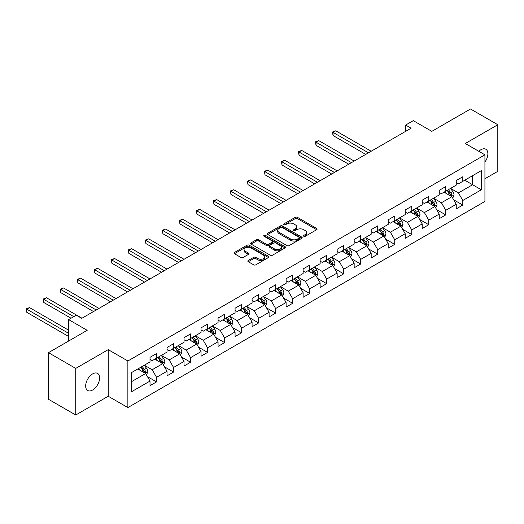 <?xml version="1.0" encoding="UTF-8"?>
<svg xmlns="http://www.w3.org/2000/svg" width="524" height="524" viewBox="0 0 524 524"><rect width="100%" height="100%" fill="white"/><g stroke="black" fill="none" stroke-linecap="round" stroke-linejoin="round"><path stroke-width="0.79" d="M303.809 236.265A1.061 0.609 0 0 0 305.309 236.265L316.686 229.695A1.513 0.871 0 0 0 317.125 229.08A1.513 0.871 0 0 0 316.686 228.464L297.416 217.336A1.513 0.871 0 0 0 295.274 217.336L283.903 223.905A1.061 0.609 0 0 0 283.589 224.338A1.061 0.609 0 0 0 283.903 224.77A1.061 0.609 0 0 0 285.397 224.77L286.87 223.918A4.847 2.797 0 0 1 293.722 223.918L295.326 224.848A4.847 2.797 0 0 1 296.748 226.827A4.847 2.797 0 0 1 295.326 228.805L293.859 229.65A1.061 0.609 0 0 0 293.545 230.082A1.061 0.609 0 0 0 293.859 230.514A1.061 0.609 0 0 0 295.353 230.514L296.826 229.669A4.847 2.797 0 0 1 303.678 229.669L305.282 230.593A4.847 2.797 0 0 1 306.704 232.571A4.847 2.797 0 0 1 305.282 234.549L303.809 235.4A1.061 0.609 0 0 0 303.501 235.833A1.061 0.609 0 0 0 303.809 236.265L303.809 235.4M92.637 390.007A9.871 5.699 120 0 0 99.088 381.308A9.871 5.699 120 0 0 97.575 373.402A9.871 5.699 120 0 0 92.637 373.887A9.871 5.699 120 0 0 86.191 382.586A9.871 5.699 120 0 0 87.705 390.498A9.871 5.699 120 0 0 92.637 390.007M484.929 162.04A9.871 5.699 120 0 0 485.833 149.242A9.871 5.699 120 0 0 480.894 149.733A9.871 5.699 120 0 0 478.812 151.298M248.278 260.474A1.513 0.871 0 0 0 247.839 261.096A1.513 0.871 0 0 0 248.278 261.712L253.688 264.836A1.513 0.871 0 0 0 255.823 264.836L268.458 257.539A1.513 0.871 0 0 0 268.904 256.924A1.513 0.871 0 0 0 268.458 256.308L249.188 245.18A1.513 0.871 0 0 0 247.046 245.18L234.418 252.476A1.513 0.871 0 0 0 233.973 253.092A1.513 0.871 0 0 0 234.418 253.708L240.948 257.481A1.513 0.871 0 0 0 243.09 257.481L248.494 254.356A1.513 0.871 0 0 0 248.939 253.74A1.513 0.871 0 0 0 248.494 253.125L245.258 251.251A4.048 2.338 0 0 1 244.066 249.601A4.048 2.338 0 0 1 246.568 247.439A4.048 2.338 0 0 1 250.983 247.944L263.67 255.273A4.048 2.338 0 0 1 264.856 256.924A4.048 2.338 0 0 1 262.354 259.085A4.048 2.338 0 0 1 257.939 258.574L255.823 257.356A1.513 0.871 0 0 0 253.688 257.356L248.278 260.474L248.278 261.712M484.929 178.763L497.8 171.328L497.8 124.732L470.532 108.992L431.815 131.347L413.279 120.644L405.642 125.053L411.098 128.197L81.731 318.356L76.281 315.206L68.644 319.614L68.644 341.019M75.738 368.411L75.738 415.008L108.232 396.242L108.232 349.646L75.738 368.411L48.47 352.672L87.187 330.317L68.644 319.614M108.232 349.646L127.869 360.984L484.929 154.835L484.929 201.426L127.869 407.574L127.869 360.984M497.8 124.732L465.299 143.497L484.929 154.835M286.975 245.612A1.513 0.871 0 0 0 289.117 245.612L301.752 238.322A1.513 0.871 0 0 0 302.197 237.7A1.513 0.871 0 0 0 301.752 237.084L282.482 225.962A1.513 0.871 0 0 0 280.34 225.962L267.712 233.252A1.513 0.871 0 0 0 267.266 233.868A1.513 0.871 0 0 0 267.712 234.49L286.975 245.612M264.437 236.494A1.061 0.609 0 0 1 265.517 236.645L265.517 235.387L285.102 246.693A1.513 0.871 0 0 1 285.547 247.315A1.513 0.871 0 0 1 285.102 247.931L272.473 255.221A1.513 0.871 0 0 1 270.332 255.221L251.062 244.099L251.062 242.861A1.513 0.871 0 0 0 250.616 243.483A1.513 0.871 0 0 0 251.062 244.099M251.062 242.861L256.472 239.743A1.513 0.871 0 0 1 258.607 239.743L266.421 244.256A1.513 0.871 0 0 0 268.563 244.256L272.153 242.18A1.513 0.871 0 0 0 272.598 241.564A1.513 0.871 0 0 0 272.153 240.948L264.017 236.252A1.061 0.609 0 0 1 263.703 235.82A1.061 0.609 0 0 1 264.358 235.25A1.061 0.609 0 0 1 265.517 235.387M75.738 415.008L48.47 399.268L48.47 352.672M147.441 376.632L156.552 381.885L156.552 377.293L167.018 371.247L167.018 375.839L173.562 372.066L173.562 367.468L184.035 361.422L184.035 366.021L190.579 362.241L190.579 357.643L201.046 351.597L201.046 356.196L207.589 352.416L207.589 347.825L218.063 341.779L218.063 346.377L224.606 342.598L224.606 338L235.073 331.954L235.073 336.552L241.616 332.773L241.616 328.175L252.083 322.129L252.083 326.727L258.633 322.948L258.633 318.356L269.1 312.311L269.1 316.909L275.644 313.129L275.644 308.531L286.111 302.486L286.111 307.084L292.654 303.304L292.654 298.706L303.127 292.667L303.127 297.259L309.671 293.486L309.671 288.888L320.138 282.842L320.138 287.44L326.681 283.661L326.681 279.063L337.155 273.017L337.155 277.615L343.698 273.836L343.698 269.244L354.165 263.199L354.165 267.79L360.709 264.017L360.709 259.419L371.182 253.374L371.182 257.972L377.725 254.192L377.725 249.594L388.192 243.549L388.192 248.147L394.736 244.367L394.736 239.776L405.209 233.73L405.209 238.328L411.753 234.549L411.753 229.951L422.22 223.905L422.22 228.503L428.763 224.724L428.763 220.126L439.236 214.08L439.236 218.678L445.78 214.899L445.78 210.307L456.247 204.262L456.247 208.86L462.79 205.081L462.79 200.482L481.333 189.78L481.333 170.634L472.609 175.671L472.609 184.743L481.333 189.78M156.552 381.885L150.008 385.664L150.008 381.066L131.465 391.775L131.465 372.63L150.008 361.927L150.008 357.329L156.552 353.549L156.552 358.147L167.018 352.102L167.018 347.51L173.562 343.731L173.562 348.322L184.035 342.283L184.035 337.685L190.579 333.906L190.579 338.504L201.046 332.458L201.046 327.86L207.589 324.081L207.589 328.679L218.063 322.633L218.063 318.042L224.606 314.262L224.606 318.861L235.073 312.815L235.073 308.217L241.616 304.437L241.616 309.036L252.083 302.99L252.083 298.392L258.633 294.619L258.633 299.211L269.1 293.165L269.1 288.573L275.644 284.794L275.644 289.392L286.111 283.346L286.111 278.748L292.654 274.969L292.654 279.567L303.127 273.521L303.127 268.923L309.671 265.151L309.671 269.742L320.138 263.703L320.138 259.105L326.681 255.326L326.681 259.924L337.155 253.878L337.155 249.28L343.698 245.501L343.698 250.099L354.165 244.053L354.165 239.455L360.709 235.682L360.709 240.274L371.182 234.235L371.182 229.636L377.725 225.857L377.725 230.455L388.192 224.41L388.192 219.811L394.736 216.032L394.736 220.63L405.209 214.585L405.209 209.993L411.753 206.214L411.753 210.812L422.22 204.766L422.22 200.168L428.763 196.389L428.763 200.987L439.236 194.941L439.236 190.343L445.78 186.57L445.78 191.162L456.247 185.116L456.247 180.525L462.79 176.745L462.79 181.343L481.333 170.634M154.803 359.156L162.656 363.689L152.189 369.734L144.336 365.202M150.008 359.405L152.189 360.669L156.552 358.147M152.189 369.734L156.552 377.293M162.656 363.689L167.018 371.247M171.82 349.331L179.673 353.864L169.2 359.909L161.346 355.377M167.018 349.587L169.2 350.844L173.562 348.322M169.2 359.909L173.562 367.468M179.673 353.864L184.035 361.422M188.83 339.513L196.683 344.045L186.217 350.091L178.363 345.558M184.035 339.762L186.217 341.019L190.579 338.504M186.217 350.091L190.579 357.643M196.683 344.045L201.046 351.597M205.847 329.688L213.7 334.22L203.227 340.266L195.373 335.733M201.046 329.937L203.227 331.201L207.589 328.679M203.227 340.266L207.589 347.825M213.7 334.22L218.063 341.779M222.857 319.863L230.711 324.402L220.244 330.441L212.39 325.908M218.063 320.118L220.244 321.376L224.606 318.861M220.244 330.441L224.606 338M230.711 324.402L235.073 331.954M239.874 310.044L247.721 314.577L237.254 320.623L229.401 316.09M235.073 310.293L237.254 311.551L241.616 309.036M237.254 320.623L241.616 328.175M247.721 314.577L252.083 322.129M256.884 300.219L264.738 304.752L254.264 310.798L246.418 306.265M252.083 300.475L254.264 301.732L258.633 299.211M254.264 310.798L258.633 318.356M264.738 304.752L269.1 312.311M273.901 290.394L281.748 294.933L271.281 300.973L263.428 296.44M269.1 290.65L271.281 291.907L275.644 289.392M271.281 300.973L275.644 308.531M281.748 294.933L286.111 302.486M290.912 280.576L298.765 285.108L288.292 291.154L280.445 286.621M286.111 280.825L288.292 282.089L292.654 279.567M288.292 291.154L292.654 298.706M298.765 285.108L303.127 292.667M307.922 270.751L315.776 275.283L305.309 281.329L297.455 276.796M303.127 271.006L305.309 272.264L309.671 269.742M305.309 281.329L309.671 288.888M315.776 275.283L320.138 282.842M324.939 260.932L332.792 265.465L322.319 271.511L314.472 266.971M320.138 261.181L322.319 262.439L326.681 259.924M322.319 271.511L326.681 279.063M332.792 265.465L337.155 273.017M341.949 251.107L349.803 255.64L339.336 261.686L331.482 257.153M337.155 251.356L339.336 252.62L343.698 250.099M339.336 261.686L343.698 269.244M349.803 255.64L354.165 263.199M358.966 241.282L366.82 245.815L356.346 251.861L348.493 247.328M354.165 241.538L356.346 242.795L360.709 240.274M356.346 251.861L360.709 259.419M366.82 245.815L371.182 253.374M375.977 231.464L383.83 235.997L373.363 242.042L365.51 237.51M371.182 231.713L373.363 232.97L377.725 230.455M373.363 242.042L377.725 249.594M383.83 235.997L388.192 243.549M392.993 221.639L400.847 226.172L390.373 232.217L382.52 227.685M388.192 221.888L390.373 223.152L394.736 220.63M390.373 232.217L394.736 239.776M400.847 226.172L405.209 233.73M410.004 211.814L417.857 216.353L407.39 222.392L399.537 217.86M405.209 212.069L407.39 213.327L411.753 210.812M407.39 222.392L411.753 229.951M417.857 216.353L422.22 223.905M427.021 201.995L434.874 206.528L424.401 212.574L416.547 208.041M422.22 202.244L424.401 203.502L428.763 200.987M424.401 212.574L428.763 220.126M434.874 206.528L439.236 214.08M444.031 192.17L451.885 196.703L441.418 202.749L433.564 198.216M439.236 192.426L441.418 193.684L445.78 191.162M441.418 202.749L445.78 210.307M451.885 196.703L456.247 204.262M464.755 180.21L472.609 184.743L458.428 192.924L450.575 188.391M456.247 182.601L458.428 183.858L462.79 181.343M458.428 192.924L462.79 200.482M108.232 396.242L127.869 407.574M405.642 125.053L405.642 131.347M131.465 381.695L145.646 373.514L137.792 368.981M145.646 373.514L150.008 381.066M453.686 199.821L462.79 205.081M436.669 209.646L445.78 214.899M419.659 219.464L428.763 224.724M402.642 229.289L411.753 234.549M385.631 239.114L394.736 244.367M368.621 248.933L377.725 254.192M351.604 258.758L360.709 264.017M334.594 268.583L343.698 273.836M317.577 278.401L326.681 283.661M300.566 288.226L309.671 293.486M283.55 298.051L292.654 303.304M266.539 307.87L275.644 313.129M249.522 317.695L258.633 322.948M232.512 327.513L241.616 332.773M215.495 337.338L224.606 342.598M198.485 347.163L207.589 352.416M181.468 356.982L190.579 362.241M164.457 366.807L173.562 372.066M304.234 236.416L305.282 235.807A4.847 2.797 0 0 0 306.704 233.828L306.704 232.571M296.748 226.827L296.748 228.084A4.847 2.797 0 0 1 295.326 230.062L294.278 230.665M316.666 229.709L297.416 218.6A1.513 0.871 0 0 0 295.274 218.6L284.322 224.92M301.732 238.335L282.482 227.219A1.513 0.871 0 0 0 280.34 227.219L267.731 234.497M299.073 238.132A1.061 0.609 0 0 0 299.387 237.7A1.061 0.609 0 0 0 299.073 237.267L282.161 227.501A1.061 0.609 0 0 0 280.661 227.501L279.109 228.399A4.847 2.797 0 0 0 277.694 230.377A4.847 2.797 0 0 0 279.109 232.355L290.669 239.029A4.847 2.797 0 0 0 297.521 239.029L299.073 238.132L299.073 239.396A1.061 0.609 0 0 0 299.387 238.964L299.387 237.7M277.694 230.377L277.694 231.634A4.847 2.797 0 0 0 279.109 233.612L279.109 232.355M299.073 239.396L297.521 240.293A4.847 2.797 0 0 1 290.669 240.293L279.109 233.612M251.081 244.112L256.472 241.001L256.472 239.743M272.598 241.564L272.598 242.822A1.513 0.871 0 0 1 272.153 243.444L268.563 245.514A1.513 0.871 0 0 1 266.421 245.514L258.607 241.001A1.513 0.871 0 0 0 256.472 241.001M265.517 236.645L285.082 247.944M274.537 248.933A4.048 2.338 0 0 0 278.945 249.444A4.048 2.338 0 0 0 281.447 247.282A4.048 2.338 0 0 0 280.261 245.632L275.794 243.051A1.513 0.871 0 0 0 273.652 243.051L270.063 245.121A1.513 0.871 0 0 0 269.618 245.736A1.513 0.871 0 0 0 270.063 246.352L274.537 248.933L274.537 250.197A4.048 2.338 0 0 0 278.945 250.701A4.048 2.338 0 0 0 281.447 248.54L281.447 247.282M269.618 245.736L269.618 246.994A1.513 0.871 0 0 0 270.063 247.616L270.063 246.352M274.537 250.197L270.063 247.616M264.856 256.924L264.856 258.181A4.048 2.338 0 0 1 262.354 260.343A4.048 2.338 0 0 1 257.939 259.839L255.823 258.614A1.513 0.871 0 0 0 253.688 258.614L248.297 261.725M244.066 249.601L244.066 250.858A4.048 2.338 0 0 0 245.258 252.509L245.258 251.251M248.474 254.369L245.258 252.509M268.458 256.308L268.458 257.539L249.188 246.437A1.513 0.871 0 0 0 247.046 246.437L234.438 253.721L234.418 252.476M452.749 198.196L454.046 194.928A4.087 2.358 -120 0 0 452.743 191.45L450.489 188.444M446.566 193.631L445.033 191.594M371.182 151.246L335.766 130.797L333.041 132.375L333.041 135.52L365.726 154.39M451.256 196.343L451.839 195.105A4.087 2.358 -120 0 0 450.666 192.642L448.42 189.642M447.391 190.232L449.893 193.566A2.083 1.205 60 0 1 450.267 194.194L451.839 195.105M447.11 190.395L449.356 193.402A4.087 2.358 60 0 1 450.529 195.858M333.041 135.52L332.445 132.028L368.451 152.818M332.445 132.028L335.766 130.797M435.732 208.021L437.029 204.753A4.087 2.358 -120 0 0 435.726 201.268L433.472 198.268M429.549 203.456L428.023 201.412M354.165 161.065L318.756 140.622L316.031 142.194L316.031 145.345L348.715 164.215M434.239 206.161L434.822 204.923A4.087 2.358 -120 0 0 433.656 202.467L431.403 199.461M430.381 200.057L432.876 203.391A2.083 1.205 60 0 1 433.256 204.019L434.822 204.923M430.093 200.22L432.346 203.22A4.087 2.358 60 0 1 433.518 205.683M316.031 145.345L315.428 141.847L351.44 162.643M315.428 141.847L318.756 140.622M418.722 217.84L420.019 214.571A4.087 2.358 -120 0 0 418.715 211.093L416.462 208.087M412.539 213.281L411.006 211.238M337.155 170.889L301.739 150.447L299.014 152.019L299.014 155.169L331.699 174.04M417.228 215.986L417.811 214.748A4.087 2.358 -120 0 0 416.639 212.292L414.392 209.286M413.364 209.875L415.866 213.209A2.083 1.205 60 0 1 416.239 213.844L417.811 214.748M413.082 210.039L415.336 213.045A4.087 2.358 60 0 1 416.501 215.502M299.014 155.169L298.418 151.672L334.43 172.462M298.418 151.672L301.739 150.447M401.705 227.665L403.002 224.396A4.087 2.358 -120 0 0 401.698 220.918L399.452 217.912M395.522 223.1L393.996 221.062M320.138 180.714L284.728 160.265L282.004 161.844L282.004 164.988L314.688 183.858M400.212 225.805L400.795 224.573A4.087 2.358 -120 0 0 399.629 222.111L397.375 219.111M396.354 219.7L398.849 223.034A2.083 1.205 60 0 1 399.229 223.663L400.795 224.573M396.065 219.864L398.319 222.87A4.087 2.358 60 0 1 399.491 225.327M282.004 164.988L281.401 161.497L317.413 182.287M281.401 161.497L284.728 160.265M384.695 237.49L385.991 234.221A4.087 2.358 -120 0 0 384.688 230.737L382.435 227.737M378.511 232.925L376.985 230.881M303.127 190.533L267.712 170.09L264.987 171.662L264.987 174.813L297.671 193.684M383.201 235.63L383.784 234.392A4.087 2.358 -120 0 0 382.612 231.936L380.365 228.929M379.337 229.519L381.839 232.853A2.083 1.205 60 0 1 382.212 233.488L383.784 234.392M379.055 229.689L381.308 232.689A4.087 2.358 60 0 1 382.474 235.152M264.987 174.813L264.391 171.315L300.403 192.105M264.391 171.315L267.712 170.09M367.678 247.308L368.975 244.04A4.087 2.358 -120 0 0 367.671 240.562L365.425 237.555M361.501 242.743L359.968 240.706M286.111 200.358L250.701 179.909L247.976 181.487L247.976 184.631L280.661 203.502M366.184 245.455L366.774 244.217A4.087 2.358 -120 0 0 365.601 241.761L363.348 238.754M362.326 239.344L364.822 242.678A2.083 1.205 60 0 1 365.202 243.313L366.774 244.217M362.038 239.507L364.291 242.514A4.087 2.358 60 0 1 365.464 244.97M247.976 184.631L247.374 181.14L283.386 201.93M247.374 181.14L250.701 179.909M350.667 257.133L351.964 253.865A4.087 2.358 -120 0 0 350.661 250.387L348.408 247.38M344.484 252.568L342.958 250.531M269.1 210.176L233.691 189.734L230.96 191.306L230.96 194.456L263.644 213.327M349.174 255.273L349.757 254.042A4.087 2.358 -120 0 0 348.584 251.579L346.338 248.579M345.309 249.169L347.812 252.502A2.083 1.205 60 0 1 348.185 253.131L349.757 254.042M345.028 249.332L347.281 252.339A4.087 2.358 60 0 1 348.447 254.795M230.96 194.456L230.363 190.965L266.375 211.755M230.363 190.965L233.691 189.734M333.65 266.958L334.947 263.69A4.087 2.358 -120 0 0 333.644 260.205L331.397 257.199M327.474 262.393L325.941 260.349M252.083 220.001L216.674 199.559L213.949 201.131L213.949 204.281L246.634 223.152M332.157 265.098L332.747 263.86A4.087 2.358 -120 0 0 331.574 261.404L329.321 258.398M328.299 258.987L330.795 262.321A2.083 1.205 60 0 1 331.175 262.956L332.747 263.86M328.011 259.157L330.264 262.157A4.087 2.358 60 0 1 331.437 264.62M213.949 204.281L213.347 200.784L249.358 221.573M213.347 200.784L216.674 199.559M316.64 276.777L317.937 273.508A4.087 2.358 -120 0 0 316.634 270.03L314.38 267.024M310.457 272.211L308.931 270.174M235.073 229.826L199.664 209.377L196.932 210.956L196.932 214.1L229.617 232.97M315.147 274.923L315.73 273.685A4.087 2.358 -120 0 0 314.557 271.229L312.311 268.223M311.282 268.812L313.784 272.146A2.083 1.205 60 0 1 314.158 272.781L315.73 273.685M311.001 268.976L313.254 271.982A4.087 2.358 60 0 1 314.42 274.438M196.932 214.1L196.336 210.609L232.348 231.398M196.336 210.609L199.664 209.377M299.623 286.602L300.92 283.333A4.087 2.358 -120 0 0 299.617 279.855L297.37 276.849M293.447 282.036L291.914 279.993M218.056 239.645L182.647 219.202L179.922 220.774L179.922 223.925L212.606 242.795M298.13 284.742L298.719 283.504A4.087 2.358 -120 0 0 297.547 281.047L295.294 278.041M294.272 278.637L296.767 281.971A2.083 1.205 60 0 1 297.147 282.6L298.719 283.504M293.99 278.801L296.237 281.807A4.087 2.358 60 0 1 297.409 284.263M179.922 223.925L179.319 220.427L215.331 241.223M179.319 220.427L182.647 219.202M282.613 296.42L283.91 293.158A4.087 2.358 -120 0 0 282.606 289.674L280.353 286.667M276.43 291.861L274.904 289.818M201.046 249.47L165.636 229.027L162.905 230.599L162.905 233.75L195.59 252.62M281.119 294.567L281.702 293.329A4.087 2.358 -120 0 0 280.537 290.872L278.283 287.866M277.262 288.455L279.757 291.789A2.083 1.205 60 0 1 280.137 292.425L281.702 293.329M276.973 288.619L279.227 291.626A4.087 2.358 60 0 1 280.392 294.082M162.905 233.75L162.309 230.252L198.321 251.042M162.309 230.252L165.636 229.027M265.596 306.245L266.899 302.977A4.087 2.358 -120 0 0 265.589 299.499L263.343 296.492M259.419 301.68L257.887 299.643M184.035 259.295L148.62 238.846L145.895 240.424L145.895 243.568L178.579 262.439M264.103 304.392L264.692 303.154A4.087 2.358 -120 0 0 263.52 300.691L261.266 297.691M260.245 298.28L262.74 301.614A2.083 1.205 60 0 1 263.12 302.243L264.692 303.154M259.963 298.444L262.21 301.451A4.087 2.358 60 0 1 263.382 303.907M145.895 243.568L145.292 240.077L181.304 260.867M145.292 240.077L148.62 238.846M248.586 316.07L249.883 312.802A4.087 2.358 -120 0 0 248.579 309.317L246.326 306.317M242.402 311.505L240.876 309.461M167.018 269.113L131.609 248.671L128.878 250.243L128.878 253.393L161.569 272.264M247.092 314.21L247.675 312.972A4.087 2.358 -120 0 0 246.509 310.516L244.256 307.509M243.234 308.105L245.73 311.439A2.083 1.205 60 0 1 246.11 312.068L247.675 312.972M242.946 308.269L245.199 311.269A4.087 2.358 60 0 1 246.365 313.732M128.878 253.393L128.282 249.896L164.294 270.692M128.282 249.896L131.609 248.671M231.575 325.889L232.872 322.62A4.087 2.358 -120 0 0 231.562 319.142L229.316 316.136M225.392 321.33L223.859 319.286M150.008 278.938L114.592 258.496L111.867 260.068L111.867 263.218L144.552 282.089M230.075 324.035L230.665 322.797A4.087 2.358 -120 0 0 229.492 320.341L227.239 317.334M226.217 317.924L228.713 321.258A2.083 1.205 60 0 1 229.093 321.893L230.665 322.797M225.936 318.088L228.182 321.094A4.087 2.358 60 0 1 229.355 323.55M111.867 263.218L111.265 259.721L147.277 280.51M111.265 259.721L114.592 258.496M214.558 335.714L215.855 332.445A4.087 2.358 -120 0 0 214.552 328.967L212.299 325.961M208.375 331.148L206.849 329.111M132.991 288.763L97.582 268.314L94.851 269.893L94.851 273.037L127.542 291.907M213.065 333.853L213.648 332.622A4.087 2.358 -120 0 0 212.482 330.159L210.229 327.159M209.207 327.749L211.703 331.083A2.083 1.205 60 0 1 212.082 331.712L213.648 332.622M208.919 327.913L211.172 330.919A4.087 2.358 60 0 1 212.338 333.375M94.851 273.037L94.255 269.546L130.266 290.335M94.255 269.546L97.582 268.314M197.548 345.539L198.845 342.27A4.087 2.358 -120 0 0 197.541 338.786L195.288 335.786M191.365 340.973L189.832 338.93M115.981 298.582L80.565 278.139L77.84 279.711L77.84 282.862L110.525 301.732M196.048 343.679L196.638 342.441A4.087 2.358 -120 0 0 195.465 339.984L193.212 336.978M192.19 337.574L194.686 340.901A2.083 1.205 60 0 1 195.066 341.537L196.638 342.441M191.908 337.738L194.155 340.738A4.087 2.358 60 0 1 195.328 343.2M77.84 282.862L77.238 279.364L113.25 300.16M77.238 279.364L80.565 278.139M180.531 355.357L181.828 352.089A4.087 2.358 -120 0 0 180.525 348.611L178.271 345.604M174.348 350.798L172.822 348.755M98.964 308.407L63.555 287.958L60.83 289.536L60.83 292.68L93.514 311.551M179.038 353.504L179.621 352.266A4.087 2.358 -120 0 0 178.455 349.809L176.202 346.803M175.18 347.392L177.675 350.726A2.083 1.205 60 0 1 178.055 351.362L179.621 352.266M174.892 347.556L177.145 350.563A4.087 2.358 60 0 1 178.311 353.019M60.83 292.68L60.227 289.189L96.239 309.979M60.227 289.189L63.555 287.958M163.521 365.182L164.818 361.914A4.087 2.358 -120 0 0 163.514 358.436L161.261 355.429M157.338 360.617L155.805 358.58M81.954 318.225L46.538 297.783L43.813 299.355L43.813 302.505L71.048 318.225M162.027 363.322L162.61 362.091A4.087 2.358 -120 0 0 161.438 359.628L159.191 356.628M158.163 357.217L160.658 360.551A2.083 1.205 60 0 1 161.038 361.18L162.61 362.091M157.881 357.381L160.128 360.388A4.087 2.358 60 0 1 161.3 362.844M43.813 302.505L43.21 299.014L73.773 316.653M43.21 299.014L46.538 297.783M146.504 375.007L147.801 371.739A4.087 2.358 -120 0 0 146.497 368.254L144.244 365.254M140.321 370.442L138.794 368.398M68.644 330.192L29.527 307.608L26.803 309.18L26.803 312.33L68.644 336.487M145.01 373.147L145.593 371.909A4.087 2.358 -120 0 0 144.428 369.453L142.174 366.446M141.153 367.036L143.648 370.37A2.083 1.205 60 0 1 144.028 371.005L145.593 371.909M140.864 367.206L143.118 370.206A4.087 2.358 60 0 1 144.29 372.669M26.803 312.33L26.2 308.833L68.644 333.343M26.2 308.833L29.527 307.608M305.282 235.807L305.282 234.549M293.859 230.514L293.859 229.65M295.326 230.062L295.326 228.805M283.903 224.77L283.903 223.905M295.274 218.6L295.274 217.336M297.416 218.6L297.416 217.336M316.686 229.695L316.686 228.464M267.712 234.49L267.712 233.252M280.34 227.219L280.34 225.962M282.482 227.219L282.482 225.962M301.752 238.322L301.752 237.084M290.669 240.293L290.669 239.029M297.521 240.293L297.521 239.029M258.607 241.001L258.607 239.743M266.421 245.514L266.421 244.256M268.563 245.514L268.563 244.256M272.153 243.444L272.153 242.18M285.102 247.931L285.102 246.693M253.688 258.614L253.688 257.356M255.823 258.614L255.823 257.356M257.939 259.839L257.939 258.574M248.494 254.356L248.494 253.125M247.046 246.437L247.046 245.18M249.188 246.437L249.188 245.18M451.485 196.474L454.02 195.007M450.666 192.642L452.743 191.45M447.758 194.325L449.356 193.402M434.468 206.292L437.003 204.832M433.656 202.467L435.726 201.268M430.748 204.144L432.346 203.22M417.458 216.117L419.993 214.65M416.639 212.292L418.715 211.093M413.731 213.969L415.336 213.045M400.441 225.942L402.976 224.475M399.629 222.111L401.698 220.918M396.72 223.794L398.319 222.87M383.43 235.761L385.965 234.3M382.612 231.936L384.688 230.737M379.71 233.612L381.308 232.689M366.414 245.586L368.948 244.119M365.601 241.761L367.671 240.562M362.693 243.437L364.291 242.514M349.403 255.411L351.938 253.944M348.584 251.579L350.661 250.387M345.683 253.262L347.281 252.339M332.386 265.229L334.921 263.769M331.574 261.404L333.644 260.205M328.666 263.081L330.264 262.157M315.376 275.054L317.911 273.587M314.557 271.229L316.634 270.03M311.656 272.906L313.254 271.982M298.359 284.873L300.894 283.412M297.547 281.047L299.617 279.855M294.639 282.724L296.237 281.807M281.349 294.698L283.884 293.237M280.537 290.872L282.606 289.674M277.628 292.549L279.227 291.626M264.332 304.523L266.867 303.055M263.52 300.691L265.589 299.499M260.611 302.374L262.21 301.451M247.321 314.341L249.856 312.88M246.509 310.516L248.579 309.317M243.601 312.193L245.199 311.269M230.305 324.166L232.839 322.699M229.492 320.341L231.562 319.142M226.584 322.018L228.182 321.094M213.294 333.991L215.829 332.524M212.482 330.159L214.552 328.967M209.574 331.843L211.172 330.919M196.277 343.81L198.819 342.349M195.465 339.984L197.541 338.786M192.557 341.661L194.155 340.738M179.267 353.635L181.802 352.167M178.455 349.809L180.525 348.611M175.547 351.486L177.145 350.563M162.25 363.459L164.791 361.992M161.438 359.628L163.514 358.436M158.53 361.311L160.128 360.388M145.24 373.278L147.775 371.817M144.428 369.453L146.497 368.254M141.519 371.13L143.118 370.206"/></g></svg>
